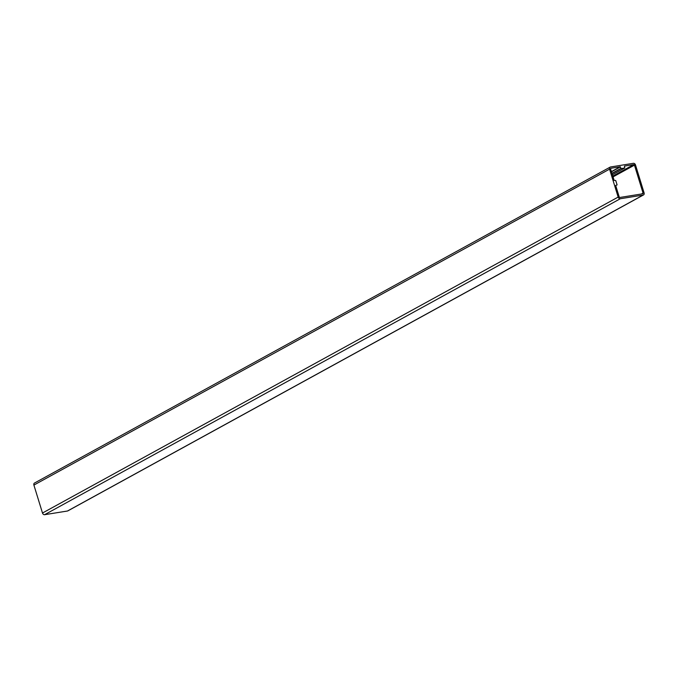<?xml version="1.0" encoding="UTF-8"?>
<svg xmlns="http://www.w3.org/2000/svg" width="678" height="678" viewBox="0 0 678 678"><rect width="100%" height="100%" fill="white"/><g stroke="black" fill="none" stroke-linecap="round" stroke-linejoin="round"><path stroke-width="1.02" d="M633.752 164.601L624.43 166.093L624.769 167.975L621.082 168.576L620.251 166.771L610.929 168.263A0.661 0.508 61.2 0 0 610.607 168.975L614.132 180.416L615.734 180.492L617.099 184.908L615.683 185.467L619.2 196.917A0.661 0.508 61.2 0 0 619.904 197.459L642.736 193.789A0.661 0.508 61.2 0 0 643.058 193.086L634.455 165.144A0.661 0.508 61.2 0 0 633.752 164.601L612.802 176.102M609.564 169.144L618.158 197.086A2.026 1.542 61.2 0 0 620.302 198.739L643.134 195.069A2.026 1.542 61.2 0 0 643.515 194.942A2.026 1.542 61.2 0 0 644.1 192.916L635.506 164.974A2.026 1.542 61.2 0 0 633.362 163.313L610.531 166.983A2.026 1.542 61.2 0 0 610.149 167.119A2.026 1.542 61.2 0 0 609.564 169.144L33.9 485.084A2.026 1.542 -118.8 0 1 34.485 483.058L610.149 167.119M643.515 194.942L67.851 510.881A2.026 1.542 -118.8 0 1 67.469 511.017L44.638 514.687A2.026 1.542 -118.8 0 1 42.494 513.026L33.9 485.084M634.455 165.144L613.048 176.89M643.058 193.086L641.363 194.01M620.251 166.771L611.42 171.61M620.429 166.907L611.48 171.814M620.904 168.441L611.954 173.348M621.082 168.576L612.014 173.551M624.743 167.983L612.387 174.763L624.769 167.975M618.158 197.086L42.494 513.026M620.302 198.739L44.638 514.687M643.134 195.069L67.469 511.017"/></g></svg>
